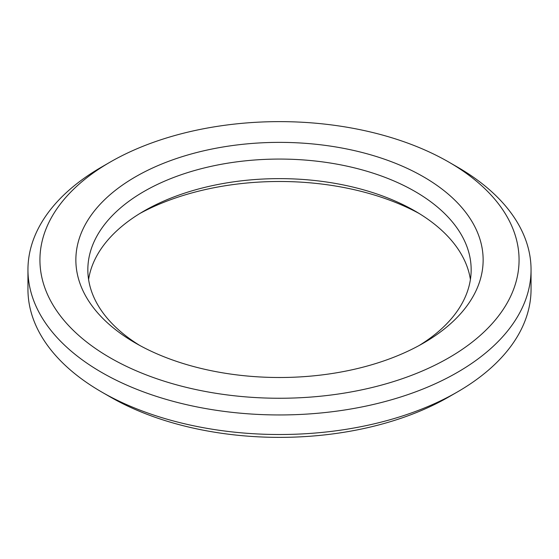 <?xml version="1.0" encoding="UTF-8"?>
<svg xmlns="http://www.w3.org/2000/svg" width="559" height="559" viewBox="0 0 559 559"><rect width="100%" height="100%" fill="white"/><g stroke="black" fill="none" stroke-linecap="round" stroke-linejoin="round"><path stroke-width="0.84" d="M423.491 176.805A203.637 117.565 0 0 0 135.509 176.805A203.637 117.565 0 0 0 135.509 343.072L135.509 343.072A203.637 117.565 0 0 0 423.491 343.072A203.637 117.565 0 0 0 423.491 176.805M139.869 345.518A191.66 110.654 180 0 1 87.84 269.717A191.66 110.654 180 0 1 206.159 167.49A191.66 110.654 180 0 1 415.023 191.478A191.66 110.654 180 0 1 471.16 269.717A191.66 110.654 180 0 1 419.131 345.518M470.405 279.5A191.66 110.654 0 0 0 415.023 211.036L415.023 211.036A191.66 110.654 0 0 0 143.977 211.036A191.66 110.654 0 0 0 88.595 279.5M531.05 269.717A251.55 145.228 0 0 0 457.374 167.029L448.905 162.138A239.573 138.318 180 0 1 448.898 357.746A239.573 138.318 180 0 1 110.095 357.746A239.573 138.318 180 0 1 110.095 162.138L101.626 167.029A251.55 145.228 0 0 0 27.95 269.717A251.55 145.228 0 0 0 101.626 372.413A251.55 145.228 0 0 0 375.767 403.898A251.55 145.228 0 0 0 531.05 269.717L531.05 289.282A251.55 145.228 180 0 1 457.374 391.971A251.55 145.228 180 0 1 101.626 391.978L110.095 396.862A239.573 138.318 0 0 0 448.905 396.862L457.374 391.971M457.374 167.029A251.55 145.228 0 0 0 457.374 167.022L448.905 162.138A239.573 138.318 180 0 0 110.095 162.138M110.095 396.862L101.626 391.978A251.55 145.228 180 0 1 101.626 391.971A251.55 145.228 180 0 1 27.95 289.282L27.95 269.717M139.869 213.482A203.637 117.565 180 0 1 419.131 213.482"/></g></svg>

